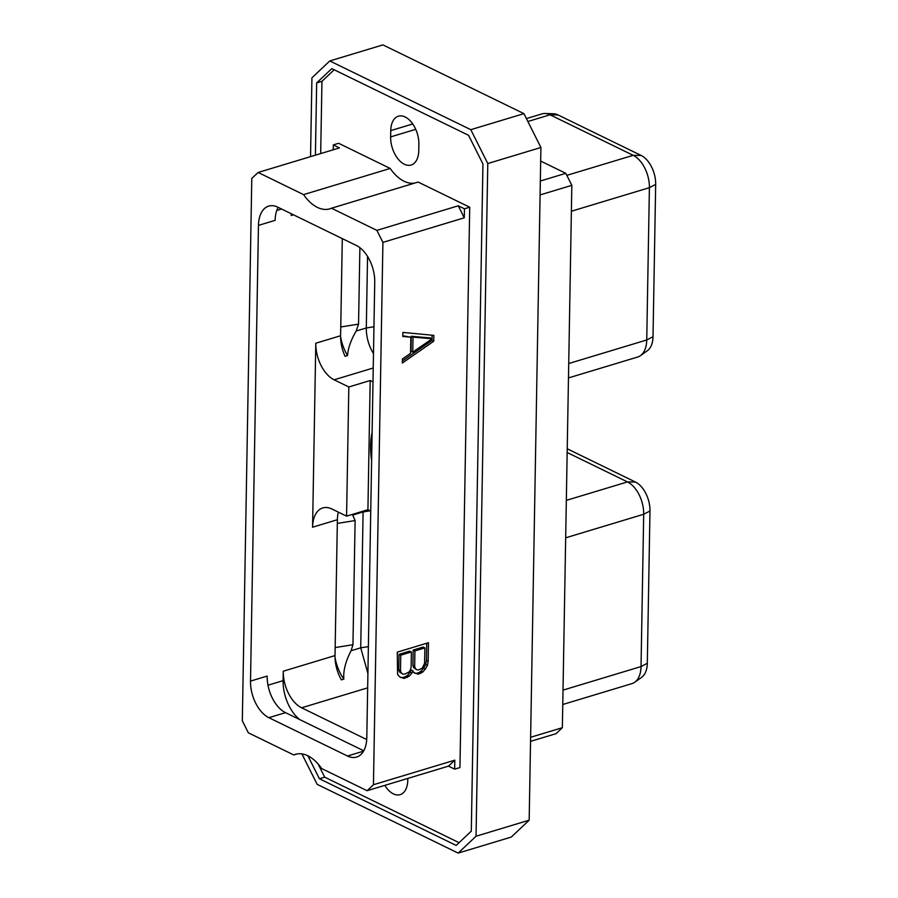 <?xml version="1.0" encoding="UTF-8"?>
<svg xmlns="http://www.w3.org/2000/svg" width="898" height="898" viewBox="0 0 898 898"><rect width="100%" height="100%" fill="white"/><g stroke="black" fill="none" stroke-linecap="round" stroke-linejoin="round"><path stroke-width="1.35" d="M303.558 194.619L258.13 172.461L251.788 178.444L242.325 720.802L248.342 732.813L293.781 754.96A40.646 23.943 73.2 0 1 295.431 754.342A40.646 23.943 73.2 0 1 321.686 768.565L367.114 790.711L373.445 784.729L382.918 242.37L376.891 230.371L331.463 208.224A40.646 23.943 73.2 0 1 329.813 208.83A40.646 23.943 73.2 0 1 303.558 194.619L390.203 168.454L338.591 143.287L333.315 144.892L333.225 149.786M250.508 681.111L258.456 225.387A29.724 17.5 -106.8 0 1 268.693 206.113A29.724 17.5 -106.8 0 1 277.763 207.157L356.394 245.491A29.724 17.5 -106.8 0 1 374.735 282.073L366.788 737.797A29.724 17.5 73.2 0 1 356.551 757.07A29.724 17.5 73.2 0 1 347.481 756.015L268.85 717.682A29.724 17.5 73.2 0 1 250.508 681.111L267.177 676.071A29.724 17.5 73.2 0 0 285.519 712.653L363.746 750.784M331.463 208.224L418.109 182.058L469.721 207.214L464.434 208.807L458.261 205.799L464.277 217.81L382.918 242.37M414.741 183.08A40.646 23.943 73.2 0 1 390.203 168.454M376.891 230.371L458.261 205.799M315.411 155.174L316.668 82.908L331.8 68.618L468.565 135.295L482.944 163.975L471.304 831.133L456.173 845.422L319.407 778.746L324.683 777.152L459.08 842.672M324.683 777.152L318.027 763.872M316.668 82.908L321.955 81.314L320.687 153.58M321.955 81.314L334.168 69.775M390.753 130.603A22.203 13.077 73.2 0 1 398.398 116.201A22.203 13.077 73.2 0 1 418.883 144.32L418.771 150.617A22.203 13.077 73.2 0 1 411.127 165.019A22.203 13.077 73.2 0 1 390.641 136.9L390.753 130.603L412.743 123.969M407.815 778.42L407.782 780.25A22.203 13.077 73.2 0 1 400.138 794.651A22.203 13.077 73.2 0 1 384.815 785.368M367.114 790.711L448.484 766.14L454.657 769.159L459.944 767.565L469.721 207.214M301.896 753.893L317.174 784.358L458.171 853.1L476.041 836.229L487.782 163.537L470.799 129.682L329.802 60.941L311.932 77.812L310.551 156.634M319.407 778.746L307.902 755.813M470.799 129.682L523.927 113.642L382.93 44.9L329.802 60.941M523.927 113.642L540.91 147.497L487.782 163.537M540.91 147.497L529.169 820.188L476.041 836.229M529.169 820.188L511.299 837.059L458.171 853.1M540.675 161.068L565.807 173.325L571.835 185.336L562.361 727.694L556.03 733.666L530.538 741.366M647.312 663.274A23.494 13.84 73.2 0 1 641.688 677.294L634.74 682.244A26.278 15.479 -106.8 0 0 641.037 666.563L647.312 663.274L649.972 510.973A23.494 13.84 73.2 0 0 635.47 482.058L567.233 448.787M562.765 704.503L631.99 683.603A26.278 15.479 -106.8 0 0 634.74 682.244M565.673 537.812L643.698 514.262L641.037 666.563L563.024 690.124M649.972 510.973L643.698 514.262A26.278 15.479 -106.8 0 0 627.478 481.912L635.47 482.058M567.166 452.513L627.478 481.912L566.335 500.377M363.118 511.153L360.727 647.828L367.911 673.466M348.828 386.971L346.572 516.148L331.878 508.986A29.724 17.5 73.2 0 0 322.809 507.931A29.724 17.5 73.2 0 0 312.571 527.205L315.793 343.227A29.724 17.5 -106.8 0 0 334.135 379.809L348.828 386.971L370.178 380.528L372.996 381.897M346.572 516.148L367.922 509.705L370.178 380.528M370.739 511.074L367.922 509.705M338.344 512.129A29.724 17.5 73.2 0 0 337.39 519.717L335.021 655.585A29.724 17.5 73.2 0 0 341.375 679.853L343.833 679.113C343.148 670.885 345.562 661.433 351.084 650.736L352.948 644.719L355.114 520.559L352.386 514.397M367.652 687.846L301.605 707.792A29.724 17.5 73.2 0 1 283.263 671.21L283.094 680.662A33.821 19.913 -106.8 0 0 299.685 719.556M301.605 707.792L366.71 739.537M291.244 213.735L291.21 215.486A29.724 17.5 -106.8 0 1 291.289 213.746M342.295 238.621L340.6 335.74A29.724 17.5 -106.8 0 0 345.068 356.315L347.526 355.574C348.076 348.155 350.95 339.983 356.158 331.036L358.549 324.122L340.757 326.962M278.167 207.359A29.724 17.5 -106.8 0 0 275.136 220.347L258.456 225.387M372.109 432.544A56.956 33.54 -106.8 0 0 371.626 460.438M373.489 353.621A29.724 17.5 73.2 0 1 366.305 327.972L367.551 256.424M527.867 121.499L550.047 114.798A26.278 15.479 -106.8 0 0 545.064 113.485L553.595 113.765A23.494 13.84 73.2 0 1 558.04 114.944L641.172 155.466A23.494 13.84 73.2 0 1 655.675 184.382L653.014 336.694A23.494 13.84 73.2 0 1 647.379 350.714L640.442 355.664A26.278 15.479 -106.8 0 0 646.74 339.972L653.014 336.694M571.375 211.232L649.4 187.671A26.278 15.479 -106.8 0 0 633.18 155.332L641.172 155.466M655.675 184.382L649.4 187.671L646.74 339.972L568.715 363.533M568.468 377.923L637.692 357.022A26.278 15.479 -106.8 0 0 640.442 355.664M545.064 113.485A26.278 15.479 -106.8 0 0 542.033 113.866L526.408 118.592M558.04 114.944L550.047 114.798L633.18 155.332L566.829 175.357M359.885 247.68L358.549 324.122M340.6 336.817A33.821 19.913 -106.8 0 0 347.526 355.574M343.833 679.113A33.821 19.913 73.2 0 1 335.033 657.605M565.807 173.325L540.327 181.026M571.835 185.336L540.08 194.922M562.361 727.694L530.617 737.28M293.781 754.96L297.148 753.938M373.445 784.729L454.815 760.168L448.484 766.14M454.657 769.159L454.815 760.168M464.434 208.807L464.277 217.81M433.745 341.229L433.846 335.369L402.876 332.406L402.798 336.481L410.835 337.188L410.554 353.363L402.405 358.964L402.338 363.039L433.745 341.229L432.017 340.387L432.039 338.883M412.811 670.75L413.652 672.523L418.165 674.196L422.745 672.063L425.416 668.954L427.437 665.306L428.155 661.276L428.481 642.71L397.286 652.139L397.556 674.331L399.475 676.789L403.999 678.473L409.252 676.138L411.901 673.051L412.811 670.75L411.082 669.908L410.173 672.209L411.901 673.051M432.05 338.737L432.106 335.201M402.371 360.974L432.017 340.387M410.835 337.188L402.809 335.796M411.284 336.279L430.445 337.951L432.174 338.793L412.754 352.117L411.026 351.275L411.284 336.279L413.024 337.12L432.174 338.793M412.754 352.117L413.024 337.12M409.252 676.138L407.524 675.296L410.173 672.209M407.288 677.485L405.559 676.632L407.524 675.296M403.999 678.473L402.27 677.631L405.559 676.632M400.665 677.485L402.27 677.631M428.155 661.276L426.427 660.423L426.73 643.249M427.437 665.306L425.708 664.464L426.427 660.423M425.416 668.954L423.688 668.112L425.708 664.464M422.745 672.063L421.005 671.221L423.688 668.112M420.78 673.41L419.052 672.568L421.005 671.221M418.165 674.196L416.436 673.354L419.052 672.568M414.831 673.208L416.436 673.354M416.728 669.717L413.585 667.629L412.923 665.373L413.192 650.062L423.138 647.054L424.877 647.907L424.608 663.207L422.386 668L418.827 669.897L416.728 669.717L415.325 668.471L414.651 666.215L414.921 650.904L424.877 647.907M402.562 673.994L399.43 671.906L398.757 669.65L399.026 654.339L409.656 651.129L411.385 651.97L411.116 667.281L410.364 669.975L408.904 672.074L404.661 674.174L402.562 673.994L401.159 672.748L400.497 670.492L400.755 655.181L411.385 651.97M415.325 668.471L413.585 667.629M414.651 666.215L412.923 665.373M414.921 650.904L413.192 650.062M401.159 672.748L399.43 671.906M400.497 670.492L398.757 669.65M400.755 655.181L399.026 654.339M258.13 172.461L339.489 147.901L333.315 144.892M415.729 129.334L390.641 136.9M370.201 510.816L363.095 511.95L352.948 515.014M368.371 646.605L360.727 647.828L351.084 650.736M337.39 519.717L312.571 527.205M335.021 655.585L283.263 671.21M363.522 751.177L347.481 756.015M285.519 712.653L268.85 717.682M267.997 685.219L283.094 680.662M276.786 210.458L281.557 209.01M293.466 214.813L291.21 215.486M340.6 335.74L315.793 343.227M373.242 368L334.135 379.809M373.961 326.749L366.305 327.972L356.158 331.036M355.114 520.559L337.322 523.411M352.948 644.719L335.156 647.57"/></g></svg>
